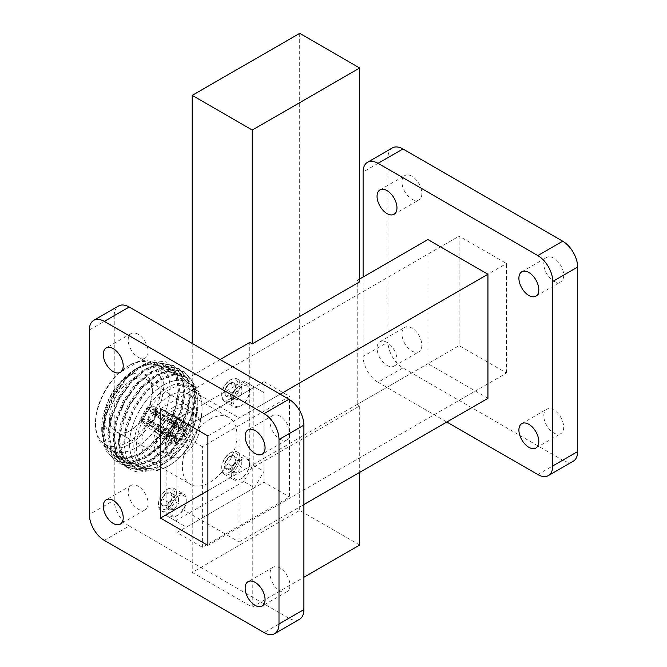 <?xml version="1.0" encoding="UTF-8"?>
<svg xmlns="http://www.w3.org/2000/svg" width="667" height="667" viewBox="0 0 667 667"><rect width="100%" height="100%" fill="white"/><g stroke="black" fill="none" stroke-linecap="round" stroke-linejoin="round"><path stroke-width="0.5" stroke-dasharray="3.33 2.5" d="M89.361 330.007L114.249 315.641A21.119 12.189 60 0 1 118.626 305.978M104.294 540.362L129.181 525.996A21.119 12.189 60 0 1 114.249 500.133L89.361 514.499M299.508 619.284A21.119 12.189 60 0 1 288.953 618.234L264.065 632.608M138.144 357.262A14.082 8.129 -120 0 0 145.181 357.962A14.082 8.129 -120 0 0 145.181 341.704A14.082 8.129 -120 0 0 131.107 333.575A14.082 8.129 -120 0 0 128.948 344.856A14.082 8.129 -120 0 0 138.144 357.262M138.144 509.088A14.082 8.129 -120 0 0 145.181 509.78A14.082 8.129 -120 0 0 145.181 493.53A14.082 8.129 -120 0 0 131.107 485.401A14.082 8.129 -120 0 0 128.948 496.682A14.082 8.129 -120 0 0 138.144 509.088M279.99 590.979A14.082 8.129 -120 0 0 287.027 591.679A14.082 8.129 -120 0 0 287.027 575.421A14.082 8.129 -120 0 0 272.953 567.292A14.082 8.129 -120 0 0 270.794 578.572A14.082 8.129 -120 0 0 279.99 590.979M279.99 439.161A14.082 8.129 -120 0 0 287.027 439.853A14.082 8.129 -120 0 0 287.027 423.603A14.082 8.129 -120 0 0 272.953 415.474A14.082 8.129 -120 0 0 270.794 426.755A14.082 8.129 -120 0 0 279.99 439.161M114.249 315.641L114.249 500.133M129.181 525.996L288.953 618.234M220.143 359.538L179.056 383.258L239.078 417.917L239.078 541.996L179.056 507.345L249.758 466.525L249.758 342.438M179.056 383.258L179.056 507.345M359.705 545.031L299.683 510.38L192.221 572.419L252.243 607.07L303.885 577.263M192.221 343.413L192.221 572.419M299.683 33.35L299.683 510.38M427.922 239.578L427.922 363.665L357.22 404.485L359.705 405.92L252.243 467.959L252.243 607.07M280.165 394.189L239.078 417.917M239.078 541.996L303.885 504.586M359.705 278.964L357.22 280.398L357.22 404.485M359.705 281.833L357.22 280.398M487.944 398.316L427.922 363.665M252.243 467.959L249.758 466.525M359.705 405.92L359.705 472.353M392.371 147.924A21.119 12.189 -120 0 0 388.002 157.595L388.002 342.079A21.119 12.189 -120 0 0 402.935 367.942L562.706 460.188A21.119 12.189 -120 0 0 573.261 461.231M402.935 367.942L378.047 382.316A21.119 12.189 60 0 1 363.115 356.453L388.002 342.079M411.898 199.216A14.082 8.129 -120 0 0 418.934 199.917A14.082 8.129 -120 0 0 418.934 183.658A14.082 8.129 -120 0 0 404.852 175.529A14.082 8.129 -120 0 0 402.701 186.81A14.082 8.129 -120 0 0 411.898 199.216M387.01 365.408A14.082 8.129 -120 0 0 394.047 366.1A14.082 8.129 -120 0 0 394.047 349.85A14.082 8.129 -120 0 0 379.973 341.721A14.082 8.129 -120 0 0 377.814 353.001A14.082 8.129 -120 0 0 387.01 365.408M411.898 351.034A14.082 8.129 -120 0 0 418.934 351.734A14.082 8.129 -120 0 0 418.934 335.476A14.082 8.129 -120 0 0 404.852 327.355A14.082 8.129 -120 0 0 402.701 338.636A14.082 8.129 -120 0 0 411.898 351.034M553.743 432.933A14.082 8.129 -120 0 0 560.78 433.633A14.082 8.129 -120 0 0 560.78 417.375A14.082 8.129 -120 0 0 546.707 409.246A14.082 8.129 -120 0 0 544.547 420.527A14.082 8.129 -120 0 0 553.743 432.933M553.743 281.107A14.082 8.129 -120 0 0 560.78 281.808A14.082 8.129 -120 0 0 560.78 265.549A14.082 8.129 -120 0 0 546.707 257.429A14.082 8.129 -120 0 0 544.547 268.709A14.082 8.129 -120 0 0 553.743 281.107M506.52 373.011L506.52 263.523L459.113 236.151L459.113 345.639L506.52 373.011L207.887 545.423M363.115 276.988L363.115 356.453M378.047 382.316L446.857 422.036M207.887 435.943L506.52 263.523M160.48 408.571L459.113 236.151M207.887 490.687L459.113 345.639M202.393 547.29L202.393 446.707L289.503 396.415L289.503 496.998L202.393 547.29L176.863 532.549L263.974 482.258L289.503 496.998M263.974 482.258L263.974 381.674L176.863 431.966L202.393 446.707M176.863 431.966L176.863 532.549M263.974 381.674L289.503 396.415M263.965 392.63L243.738 380.949L263.965 392.63L263.965 471.311L253.218 465.107L243.738 481.524L254.486 487.735L186.343 527.072L166.116 515.391L176.863 521.594L176.863 442.913L166.116 436.71L175.604 420.293L186.343 426.496L254.486 387.152M186.343 426.496L176.863 442.913M176.863 521.594L186.343 527.072M254.486 487.735L263.965 471.311M176.697 494.355A12.873 7.429 120 0 0 174.029 488.461A12.873 7.429 120 0 0 167.6 489.094A12.873 7.429 120 0 0 158.496 504.861A12.873 7.429 120 0 0 161.164 510.755A12.873 7.429 120 0 0 171.077 507.304A12.873 7.429 120 0 0 176.697 494.355M186.26 499.875A12.873 7.429 -60 0 1 177.155 515.633A12.873 7.429 -60 0 1 170.719 516.275A12.873 7.429 -60 0 1 170.719 501.409A12.873 7.429 -60 0 1 183.592 493.98A12.873 7.429 -60 0 1 186.26 499.875L186.26 500.925A11.589 6.687 120 0 0 178.064 496.19A11.589 6.687 120 0 0 169.868 510.38A11.589 6.687 120 0 0 178.064 515.107A11.589 6.687 120 0 0 186.26 500.925M171.427 499.508A7.746 4.469 -60 0 1 166.683 505.403A7.746 4.469 -60 0 1 161.948 504.977A7.746 4.469 -60 0 1 161.948 498.658A7.746 4.469 -60 0 1 166.683 492.763A7.746 4.469 -60 0 1 171.427 493.188A7.746 4.469 -60 0 1 172.161 495.923A7.746 4.469 -60 0 1 171.427 499.508L166.683 505.403L161.948 504.977L161.948 498.658L166.683 492.763L171.427 493.188L172.161 496.765L171.427 499.508L178.539 503.61L173.795 509.513L169.059 509.088L169.059 502.768L173.795 496.865L178.539 497.29L178.539 503.61M174.879 494.355A11.589 6.687 -60 0 1 166.683 508.546A11.589 6.687 -60 0 1 158.496 503.81A11.589 6.687 -60 0 1 166.683 489.62A11.589 6.687 -60 0 1 174.879 494.355M173.795 509.513L166.683 505.403M169.059 509.088L161.948 504.977M169.059 502.768L161.948 498.658M173.795 496.865L166.683 492.763M178.539 497.29L171.427 493.188M239.912 457.862A12.873 7.429 120 0 0 237.244 451.968A12.873 7.429 120 0 0 230.807 452.601A12.873 7.429 120 0 0 221.702 468.367A12.873 7.429 120 0 0 224.37 474.262A12.873 7.429 120 0 0 234.292 470.81A12.873 7.429 120 0 0 239.912 457.862M249.466 463.373A12.873 7.429 -60 0 1 240.362 479.139A12.873 7.429 -60 0 1 233.925 479.781A12.873 7.429 -60 0 1 233.925 464.916A12.873 7.429 -60 0 1 246.798 457.487A12.873 7.429 -60 0 1 249.466 463.373L249.466 464.424A11.589 6.687 120 0 0 241.279 459.696A11.589 6.687 120 0 0 233.083 473.887A11.589 6.687 120 0 0 241.279 478.614A11.589 6.687 120 0 0 249.466 464.424M234.642 463.015A7.746 4.469 -60 0 1 229.898 468.909A7.746 4.469 -60 0 1 225.154 468.484A7.746 4.469 -60 0 1 225.154 462.164A7.746 4.469 -60 0 1 229.898 456.27A7.746 4.469 -60 0 1 234.642 456.687A7.746 4.469 -60 0 1 235.376 459.43A7.746 4.469 -60 0 1 234.642 463.015L229.898 468.909L225.154 468.484L225.154 462.164L229.898 456.27L234.642 456.687L235.376 460.272L234.642 463.015L241.746 467.117L237.01 473.011L232.266 472.595L232.266 466.266L237.01 460.372L241.746 460.797L241.746 467.117M238.094 457.862A11.589 6.687 -60 0 1 229.898 472.044A11.589 6.687 -60 0 1 221.702 467.317A11.589 6.687 -60 0 1 229.898 453.126A11.589 6.687 -60 0 1 238.094 457.862M237.01 473.011L229.898 468.909M232.266 472.595L225.154 468.484M232.266 466.266L225.154 462.164M237.01 460.372L229.898 456.27M241.746 460.797L234.642 456.687M176.697 421.361A12.873 7.429 120 0 0 174.029 415.466A12.873 7.429 120 0 0 167.6 416.108A12.873 7.429 120 0 0 158.496 431.874A12.873 7.429 120 0 0 161.164 437.769A12.873 7.429 120 0 0 171.077 434.317A12.873 7.429 120 0 0 176.697 421.361M186.26 426.88A12.873 7.429 -60 0 1 177.155 442.646A12.873 7.429 -60 0 1 170.719 443.28A12.873 7.429 -60 0 1 170.719 428.422A12.873 7.429 -60 0 1 183.592 420.985A12.873 7.429 -60 0 1 186.26 426.88L186.26 427.931A11.589 6.687 120 0 0 178.064 423.203A11.589 6.687 120 0 0 169.868 437.394A11.589 6.687 120 0 0 178.064 442.121A11.589 6.687 120 0 0 186.26 427.931M171.427 426.513A7.746 4.469 -60 0 1 166.683 432.416A7.746 4.469 -60 0 1 161.948 431.991A7.746 4.469 -60 0 1 161.948 425.671A7.746 4.469 -60 0 1 166.683 419.768A7.746 4.469 -60 0 1 171.427 420.193A7.746 4.469 -60 0 1 172.161 422.928A7.746 4.469 -60 0 1 171.427 426.513L166.683 432.416L161.948 431.991L161.948 425.671L166.683 419.768L171.427 420.193L172.161 423.778L171.427 426.513L178.539 430.624L173.795 436.518L169.059 436.093L169.059 429.773L173.795 423.878L178.539 424.304L178.539 430.624M174.879 421.361A11.589 6.687 -60 0 1 166.683 435.551A11.589 6.687 -60 0 1 158.496 430.824A11.589 6.687 -60 0 1 166.683 416.633A11.589 6.687 -60 0 1 174.879 421.361M173.795 436.518L166.683 432.416M169.059 436.093L161.948 431.991M169.059 429.773L161.948 425.671M173.795 423.878L166.683 419.768M178.539 424.304L171.427 420.193M249.466 391.437A11.589 6.687 120 0 0 241.279 386.71A11.589 6.687 120 0 0 233.083 400.892A11.589 6.687 120 0 0 241.279 405.628A11.589 6.687 120 0 0 249.466 391.437L249.466 390.387A12.873 7.429 -60 0 1 240.362 406.153A12.873 7.429 -60 0 1 233.925 406.787A12.873 7.429 -60 0 1 233.925 391.921A12.873 7.429 -60 0 1 246.798 384.492A12.873 7.429 -60 0 1 249.466 390.387M238.094 384.867A11.589 6.687 -60 0 1 229.898 399.058A11.589 6.687 -60 0 1 221.702 394.33A11.589 6.687 -60 0 1 229.898 380.14A11.589 6.687 -60 0 1 238.094 384.867M239.912 384.867A12.873 7.429 120 0 0 237.244 378.973A12.873 7.429 120 0 0 230.807 379.615A12.873 7.429 120 0 0 221.702 395.381A12.873 7.429 120 0 0 224.37 401.267A12.873 7.429 120 0 0 234.292 397.824A12.873 7.429 120 0 0 239.912 384.867M241.746 394.122L237.01 400.025L232.266 399.6L232.266 393.28L237.01 387.385L241.746 387.802L241.746 394.122L234.642 390.02L229.898 395.915L225.154 395.498L225.154 389.169L229.898 383.275L234.642 383.7L235.376 387.285L234.642 390.02A7.746 4.469 -60 0 1 229.898 395.915A7.746 4.469 -60 0 1 225.154 395.498A7.746 4.469 -60 0 1 225.154 389.169A7.746 4.469 -60 0 1 229.898 383.275A7.746 4.469 -60 0 1 234.642 383.7A7.746 4.469 -60 0 1 235.376 386.435A7.746 4.469 -60 0 1 234.642 390.02M237.01 400.025L229.898 395.915M241.746 387.802L234.642 383.7M237.01 387.385L229.898 383.275M232.266 393.28L225.154 389.169M232.266 399.6L225.154 395.498M169.218 465.508L169.218 465.508A46.482 26.838 120 0 0 202.084 408.571A46.482 26.838 120 0 0 169.218 389.595A46.482 26.838 120 0 0 136.343 446.531A46.482 26.838 120 0 0 169.218 465.508L167.951 466.241A48.274 27.872 -60 0 1 143.814 468.626A48.274 27.872 -60 0 1 136.418 429.948A48.274 27.872 -60 0 1 167.951 387.41A48.274 27.872 -60 0 1 192.088 385.017A48.274 27.872 -60 0 1 202.084 407.112A48.274 27.872 -60 0 1 167.951 466.233A48.274 27.872 -60 0 1 167.951 466.241L169.218 465.508M169.218 396.023A38.619 22.294 -60 0 1 188.528 394.105A38.619 22.294 -60 0 1 194.447 425.054A38.619 22.294 -60 0 1 169.218 459.088A38.619 22.294 -60 0 1 149.908 460.997A38.619 22.294 -60 0 1 143.989 430.048A38.619 22.294 -60 0 1 169.218 396.023M209.671 419.376A38.619 22.294 -60 0 1 228.981 417.467A38.619 22.294 -60 0 1 228.981 462.056A38.619 22.294 -60 0 1 190.362 484.35A38.619 22.294 -60 0 1 184.442 453.41A38.619 22.294 -60 0 1 209.671 419.376M155.511 415.583A5.361 3.093 -60 0 1 151.993 421.669L149.383 423.178A8.938 5.161 120 0 0 155.511 412.565L155.511 415.583L179.348 430.415L184.234 427.464L183.217 425.746L179.348 427.981L180.44 429.656L179.348 430.415L183.925 428.231M151.993 412.931A5.361 3.093 -60 0 1 154.402 412.806A5.361 3.093 -60 0 1 155.511 414.957L155.511 412.131A8.938 5.161 120 0 0 149.383 408.588L151.993 412.931L176.763 426.488L176.763 422.019L176.647 423.086L174.654 423.237L174.654 427.705L176.647 427.464L176.763 422.019L149.383 407.128L149.383 408.588M151.451 421.978A5.361 3.093 -60 0 1 149.041 422.103A5.361 3.093 -60 0 1 147.941 419.952L142.88 419.86A8.938 5.161 120 0 0 149.008 423.403L151.451 421.978L174.654 436.118L176.647 436.226L176.647 440.604L176.763 434.901L177.155 439.953M147.941 419.326A5.361 3.093 -60 0 1 151.451 413.24L149.008 408.804A8.938 5.161 120 0 0 142.88 419.426L147.941 419.326L172.061 432.183L168.192 434.417L169.059 436.226L168.192 436.852L172.853 434.034L172.061 432.183M182.7 430.957A5.361 3.093 -60 0 1 185.376 430.69A5.361 3.093 -60 0 1 185.376 436.885A5.361 3.093 -60 0 1 180.015 439.978A5.361 3.093 -60 0 1 179.198 435.684A5.361 3.093 -60 0 1 182.7 430.957M147.941 419.952L172.061 434.617L172.853 434.034L168.192 436.852L141.612 420.594L142.88 419.86M151.993 421.669L176.763 434.901L176.647 436.226M179.348 427.981L155.511 414.957M174.654 427.705L151.451 413.24M174.654 423.237L149.008 407.345L149.008 408.804M149.008 407.345A10.73 6.195 120 0 0 141.612 420.152L142.88 419.426M141.612 420.152L168.192 434.417M141.612 420.594A10.73 6.195 120 0 0 143.83 425.288A10.73 6.195 120 0 0 149.008 424.862L149.008 423.403M174.654 436.118L174.654 440.579L176.647 440.604L176.763 439.361L149.383 424.637L149.383 423.178M149.008 424.862L174.654 440.579M149.383 424.637A10.73 6.195 120 0 0 156.778 411.839L155.511 412.565M156.778 411.839L183.217 428.181L184.234 427.464L180.44 429.656M183.217 425.746L156.778 411.397L155.511 412.131M156.778 411.397A10.73 6.195 120 0 0 154.561 406.703A10.73 6.195 120 0 0 149.383 407.128M182.7 426.58A10.73 6.195 120 0 0 175.688 436.035A10.73 6.195 120 0 0 177.33 444.631A10.73 6.195 120 0 0 188.061 438.436A10.73 6.195 120 0 0 188.061 426.046A10.73 6.195 120 0 0 182.7 426.58M182.7 415.266A24.587 14.19 -60 0 1 194.989 414.049A24.587 14.19 -60 0 1 194.989 442.429A24.587 14.19 -60 0 1 170.41 456.628A24.587 14.19 -60 0 1 166.642 436.927A24.587 14.19 -60 0 1 182.7 415.266M173.845 410.155A24.587 14.19 120 0 0 157.787 431.816A24.587 14.19 120 0 0 161.556 451.517A24.587 14.19 120 0 0 186.143 437.327A24.587 14.19 120 0 0 186.143 408.938A24.587 14.19 120 0 0 173.845 410.155M173.845 407.062A28.373 16.383 -60 0 1 188.344 405.844A28.373 16.383 -60 0 1 188.036 438.419A28.373 16.383 -60 0 1 159.98 454.977A28.373 16.383 -60 0 1 155.228 432.349A28.373 16.383 -60 0 1 173.845 407.062M130.949 380.74A30.282 17.484 -60 0 1 146.415 379.44A30.282 17.484 -60 0 1 152.359 393.096A30.282 17.484 -60 0 1 130.949 430.182A30.282 17.484 -60 0 1 116.15 431.866A30.282 17.484 -60 0 1 111.081 407.72A30.282 17.484 -60 0 1 130.949 380.74M128.339 376.213A33.967 19.61 120 0 0 104.319 417.817A33.967 19.61 120 0 0 128.339 431.691A33.967 19.61 120 0 0 152.359 390.087A33.967 19.61 120 0 0 128.339 376.213M128.339 441.904A46.482 26.838 120 0 0 161.206 384.976A46.482 26.838 120 0 0 128.339 366A46.482 26.838 120 0 0 95.464 422.928A46.482 26.838 120 0 0 128.339 441.904M129.598 365.266L129.598 365.266A48.274 27.872 120 0 0 95.464 424.387A48.274 27.872 120 0 0 105.461 446.49A48.274 27.872 120 0 0 129.598 444.097A48.274 27.872 120 0 0 161.139 401.559A48.274 27.872 120 0 0 153.735 362.873A48.274 27.872 120 0 0 129.598 365.266L128.339 366M135.918 368.918A48.274 27.872 120 0 0 104.386 411.456A48.274 27.872 120 0 0 111.789 450.133A48.274 27.872 120 0 0 160.055 422.269A48.274 27.872 120 0 0 160.055 366.525A48.274 27.872 120 0 0 135.918 368.918M135.918 447.832A48.383 27.931 120 0 0 170.135 388.578A48.383 27.931 120 0 0 135.918 368.826A48.383 27.931 120 0 0 101.709 428.081A48.383 27.931 120 0 0 135.918 447.832M119.435 384.425L106.845 406.536L101.709 431.516L104.544 446.607L112.698 456.328L124.862 459.113L139.728 454.427L164.532 430.832L173.37 414.599L178.881 395.147L179.056 381.449L174.537 368.726L166.066 361.814L154.511 360.755A55.87 32.258 -60 0 0 141.221 365.766A55.87 32.258 -60 0 0 125.104 379.039L140.387 366.25L157.745 361.756L169.726 369.768A51.818 29.915 120 0 0 164.257 364.857A51.818 29.915 120 0 0 138.352 367.425A51.818 29.915 120 0 0 119.435 384.425L112.64 394.889L105.027 413.39L102.568 431.382L105.686 446.156L113.957 455.486L115.274 456.245L127.497 458.746L141.846 454.06L156.195 442.93L168.409 427.088L176.68 408.971L179.798 391.354L177.339 376.963L169.726 368.017L158.171 365.9L144.481 370.96L130.782 382.466L119.226 398.691L111.614 417.192L109.155 435.184L112.273 449.958L120.544 459.288L132.758 461.781L147.115 457.095L161.464 445.973L173.678 430.132L181.949 412.006L185.067 394.397L182.608 380.007L174.996 371.06L163.44 368.943L149.742 374.004L136.051 385.509L124.496 401.734L116.883 420.235L114.424 438.227L117.542 452.993L125.813 462.323L138.027 464.824L152.376 460.138L166.733 449.016L178.948 433.175L187.219 415.049L190.337 397.44L187.877 383.05L180.265 374.095L168.701 371.978L155.011 377.047L141.321 388.553L129.765 404.777L122.153 423.278L119.693 441.271L122.811 456.036L131.082 465.366L143.297 467.867L157.645 463.181L171.994 452.059L184.217 436.21L192.488 418.092L195.606 400.483L193.147 386.093L185.534 377.138L173.97 375.021L160.28 380.09L146.59 391.596L135.034 407.812L126.888 428.356A51.818 29.915 120 0 0 135.393 467.859A51.818 29.915 120 0 0 148.749 469.985L135.034 467.65L126.763 458.321L123.645 443.547L126.105 425.554L133.717 407.053L145.273 390.829L158.963 379.323L172.653 374.262L184.217 376.38L191.829 385.326L194.289 399.716L191.171 417.334L182.9 435.451L170.677 451.292L156.328 462.423L141.979 467.108L129.765 464.607L121.494 455.278L118.376 440.503L120.835 422.519L128.448 404.019L140.003 387.794L153.693 376.288L167.392 371.219L178.948 373.337L186.56 382.291L189.019 396.682L185.901 414.29L177.63 432.408L165.416 448.257L151.059 459.38L136.71 464.065L124.496 461.564L116.225 452.234L113.107 437.469L115.566 419.476L123.178 400.975L134.734 384.751L148.433 373.245L162.123 368.176L173.678 370.293L181.291 379.248L183.75 393.638L180.632 411.247L172.361 429.373L160.147 445.214L145.798 456.336L131.441 461.022L119.226 458.521L110.955 449.191L107.837 434.425L110.297 416.433L117.909 397.932L129.465 381.707L143.163 370.202L156.853 365.141L168.409 367.259L176.021 376.205L178.481 390.595L175.363 408.204L167.092 426.33L154.877 442.171L140.529 453.302L126.18 457.979L113.957 455.486M169.726 369.768L164.457 364.974L152.901 362.856L139.211 367.917L125.521 379.423L113.957 395.648L106.345 414.149L103.885 432.141L107.003 446.915L115.274 456.245M148.749 469.985C136.01 471.311 133.192 469.134 126.105 462.064L120.602 449.575C119.768 446.123 119.251 438.019 119.943 433.275L130.032 404.927L142.521 387.452L157.312 375.062L172.094 369.61L184.584 371.911L192.821 381.574L195.498 397.107L192.163 416.116L183.267 435.668L170.118 452.768L154.677 464.774L139.228 469.843L126.08 467.167L117.184 457.112L113.849 441.204L116.525 421.819L124.762 401.884L137.252 384.409L152.043 372.019L166.825 366.575L179.315 368.868L187.552 378.539L190.228 394.064L186.893 413.073L177.997 432.625L164.857 449.725L149.408 461.739L133.959 466.8L120.81 464.124L111.923 454.077L108.579 438.169L111.264 418.784L119.493 398.849L131.983 381.366L146.773 368.976L161.564 363.532L174.054 365.833L182.283 375.496L184.959 391.029L181.624 410.03L172.736 429.581L159.588 446.682L144.139 458.696L128.698 463.757L115.541 461.08L106.653 451.034L103.318 435.126L105.995 415.741L114.224 395.806L126.713 378.322L141.504 365.933L154.511 360.755M119.943 433.275A55.87 32.258 120 0 0 124.462 464.232L118.476 443.88L121.161 424.495L129.39 404.561L141.879 387.085L156.67 374.687L171.452 369.243L183.942 371.536L192.179 381.207L194.856 396.74L191.521 415.741L182.633 435.301L169.485 452.393L154.035 464.407L138.586 469.476L125.429 466.792L116.542 456.745L113.215 440.837L115.891 421.452L124.12 401.517L136.61 384.042L151.401 371.652L166.183 366.2L178.673 368.492L186.91 378.164L189.595 393.697L186.251 412.698L177.364 432.258L164.215 449.358L148.766 461.364L133.317 466.433L120.177 463.757L111.281 453.702L107.946 437.794L110.622 418.409L118.859 398.474L131.341 380.999L146.131 368.609L160.914 363.165L173.412 365.458L181.649 375.129L184.325 390.654L180.99 409.663L172.094 429.214L158.946 446.315L143.497 458.329L128.056 463.39L114.899 460.705L106.011 450.659L102.676 434.751L105.353 415.374L113.59 395.439L125.104 379.039M124.462 464.232C128.089 468.984 133.016 471.594 139.236 472.061C149.758 471.06 156.336 469.251 158.988 466.633L174.029 454.544L186.535 437.827L195.097 418.276L197.941 400.117L194.989 385.126L187.043 376.263L174.854 374.195L160.655 379.556C144.122 390.645 132.858 406.912 126.888 428.356M163.732 384.884A48.383 27.931 -60 0 1 197.941 404.636A48.383 27.931 -60 0 1 163.732 463.89A48.383 27.931 -60 0 1 129.523 444.139A48.383 27.931 -60 0 1 163.732 384.884M158.988 466.633L163.732 463.89M163.732 384.976A48.274 27.872 120 0 0 132.199 427.514A48.274 27.872 120 0 0 139.595 466.191A48.274 27.872 120 0 0 187.869 438.327A48.274 27.872 120 0 0 187.869 382.583A48.274 27.872 120 0 0 163.732 384.976M166.116 515.391L166.116 436.71M175.604 420.293L243.738 380.949M253.218 386.426L253.218 465.107M243.738 481.524L175.604 520.869M388.002 157.595L363.115 171.961M537.819 474.554L562.706 460.188M131.107 333.575L106.22 347.949M145.181 357.962L120.293 372.328M131.107 485.401L106.22 499.766M145.181 509.78L120.293 524.154M272.953 567.292L248.066 581.666M287.027 591.679L262.148 606.045M272.953 415.474L248.066 429.84M287.027 439.853L262.148 454.227M394.047 214.282L418.934 199.917M379.973 189.895L404.852 175.529M394.047 366.1L418.934 351.734M379.973 341.721L404.852 327.355M535.893 447.999L560.78 433.633M521.819 423.612L546.707 409.246M535.893 296.173L560.78 281.808M521.819 271.794L546.707 257.429M161.164 510.755L170.719 516.275M174.029 488.461L183.592 493.98M172.161 496.765L172.161 495.923M158.496 503.81L158.496 504.861M166.683 489.62L167.6 489.094M178.064 515.107L177.155 515.633M224.37 474.262L233.925 479.781M237.244 451.968L246.798 457.487M235.376 460.272L235.376 459.43M221.702 467.317L221.702 468.367M229.898 453.126L230.807 452.601M241.279 478.614L240.362 479.139M161.164 437.769L170.719 443.28M174.029 415.466L183.592 420.985M172.161 423.778L172.161 422.928M158.496 430.824L158.496 431.874M166.683 416.633L167.6 416.108M178.064 442.121L177.155 442.646M241.279 405.628L240.362 406.153M221.702 394.33L221.702 395.381M229.898 380.14L230.807 379.615M235.376 387.285L235.376 386.435M224.37 401.267L233.925 406.787M237.244 378.973L246.798 384.492M202.084 408.571L202.084 407.112M149.908 460.997L190.362 484.35M188.528 394.105L228.981 417.467M185.376 430.69L154.402 412.806M180.015 439.978L149.041 422.103M168.834 436.943L172.661 434.726M177.155 426.955L177.155 422.528M188.061 426.046L154.561 406.703M177.33 444.631L143.83 425.288M161.556 451.517L170.41 456.628M186.143 408.938L194.989 414.049M188.344 405.844L146.415 379.44M159.98 454.977L116.15 431.866M152.359 393.096L152.359 390.087M130.949 430.182L128.339 431.691M95.464 422.928L95.464 424.387M160.055 366.525L153.735 362.873M111.789 450.133L105.461 446.49M101.709 428.081L101.709 431.516M135.918 368.826L138.352 367.425M140.387 366.25L141.221 365.766M184.217 376.38L185.526 377.138M129.765 464.607L131.082 465.366M178.948 373.337L180.265 374.095M124.496 461.564L125.813 462.323M173.678 370.293L174.996 371.06M119.226 458.521L120.544 459.288M168.409 367.259L169.726 368.017M184.584 371.911L183.942 371.544M179.315 368.868L178.681 368.501M174.054 365.833L173.412 365.458M126.08 467.167L125.438 466.792M120.81 464.124L120.177 463.757M115.541 461.08L114.907 460.714M197.941 404.636L197.941 400.117M192.088 385.017L187.869 382.583M143.814 468.626L139.595 466.191"/><path stroke-width="1" d="M264.065 413.632L288.953 399.266A21.119 12.189 60 0 1 303.885 425.129L278.998 439.495A21.119 12.189 -120 0 0 264.065 413.632L104.294 321.386A21.119 12.189 -120 0 0 93.739 320.343A21.119 12.189 -120 0 0 89.361 330.007L89.361 514.499A21.119 12.189 -120 0 0 104.294 540.362L264.065 632.608A21.119 12.189 -120 0 0 274.629 633.65A21.119 12.189 -120 0 0 278.998 623.987L278.998 439.495M93.739 320.343L118.626 305.978A21.119 12.189 60 0 1 129.181 307.02L104.294 321.386M278.998 623.987L303.885 609.613A21.119 12.189 60 0 1 299.508 619.284L274.629 633.65M113.257 371.636A14.082 8.129 -120 0 0 120.293 372.328A14.082 8.129 -120 0 0 120.293 356.078A14.082 8.129 -120 0 0 106.22 347.949A14.082 8.129 -120 0 0 104.06 359.23A14.082 8.129 -120 0 0 113.257 371.636M113.257 523.453A14.082 8.129 -120 0 0 120.293 524.154A14.082 8.129 -120 0 0 120.293 507.895A14.082 8.129 -120 0 0 106.22 499.766A14.082 8.129 -120 0 0 104.06 511.047A14.082 8.129 -120 0 0 113.257 523.453M255.102 605.353A14.082 8.129 -120 0 0 262.148 606.045A14.082 8.129 -120 0 0 262.148 589.786A14.082 8.129 -120 0 0 248.066 581.666A14.082 8.129 -120 0 0 245.906 592.946A14.082 8.129 -120 0 0 255.102 605.353M255.102 453.527A14.082 8.129 -120 0 0 262.148 454.227A14.082 8.129 -120 0 0 262.148 437.969A14.082 8.129 -120 0 0 248.066 429.84A14.082 8.129 -120 0 0 245.906 441.12A14.082 8.129 -120 0 0 255.102 453.527M303.885 609.613L303.885 425.129M288.953 399.266L129.181 307.02M303.885 577.263L359.705 545.031L359.705 472.353M192.221 95.389L252.243 130.048L359.705 68.009L299.683 33.35L192.221 95.389L192.221 343.413M359.705 68.009L359.705 281.833L252.243 343.872L252.243 130.048M359.705 278.964L427.922 239.578L487.944 274.237L487.944 398.316L303.885 504.586M487.944 274.237L280.165 394.189M160.48 408.571L160.48 518.051L207.887 545.423L207.887 435.943L160.48 408.571M252.243 343.872L249.758 342.438L220.143 359.538M562.706 241.212L537.819 255.586A21.119 12.189 60 0 1 552.751 281.449L577.639 267.075A21.119 12.189 -120 0 0 562.706 241.212L402.935 148.974A21.119 12.189 -120 0 0 392.371 147.924L367.492 162.298A21.119 12.189 60 0 1 378.047 163.34L402.935 148.974M363.115 276.988L363.115 171.961A21.119 12.189 60 0 1 367.492 162.298M577.639 451.567L552.751 465.933A21.119 12.189 60 0 1 548.374 475.604L573.261 461.231A21.119 12.189 -120 0 0 577.639 451.567L577.639 267.075M548.374 475.604A21.119 12.189 60 0 1 537.819 474.554L446.857 422.036M387.01 213.582A14.082 8.129 -120 0 0 394.047 214.282A14.082 8.129 -120 0 0 394.047 198.024A14.082 8.129 -120 0 0 379.973 189.895A14.082 8.129 -120 0 0 377.814 201.176A14.082 8.129 -120 0 0 387.01 213.582M528.856 447.299A14.082 8.129 -120 0 0 535.893 447.999A14.082 8.129 -120 0 0 535.893 431.741A14.082 8.129 -120 0 0 521.819 423.612A14.082 8.129 -120 0 0 519.66 434.892A14.082 8.129 -120 0 0 528.856 447.299M528.856 295.481A14.082 8.129 -120 0 0 535.893 296.173A14.082 8.129 -120 0 0 535.893 279.923A14.082 8.129 -120 0 0 521.819 271.794A14.082 8.129 -120 0 0 519.66 283.075A14.082 8.129 -120 0 0 528.856 295.481M552.751 465.933L552.751 281.449M537.819 255.586L378.047 163.34M160.48 518.051L207.887 490.687"/></g></svg>
